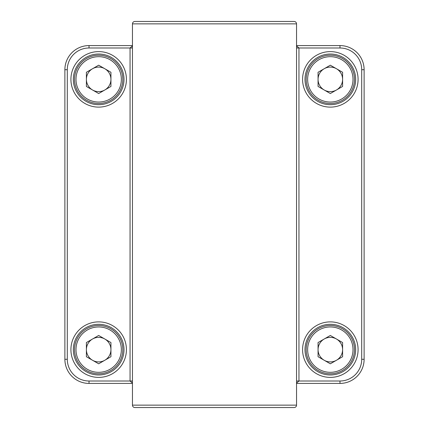 <?xml version="1.0" encoding="UTF-8"?>
<svg xmlns="http://www.w3.org/2000/svg" width="429" height="429" viewBox="0 0 429 429"><rect width="100%" height="100%" fill="white"/><g stroke="black" fill="none" stroke-linecap="round" stroke-linejoin="round"><path stroke-width="0.64" d="M214.5 21.45L294.133 21.45C295.597 21.595 296.401 22.399 296.546 23.863L132.454 23.863C132.599 22.399 133.403 21.595 134.867 21.45L214.5 21.45M296.546 405.137A2.413 2.413 0 0 1 294.133 407.55L134.867 407.55A2.413 2.413 0 0 1 132.454 405.137L296.546 405.137L296.546 23.863M330.33 104.703A25.338 25.338 0 0 0 355.668 79.365A25.338 25.338 0 0 0 330.33 54.027A25.338 25.338 0 0 0 304.992 79.365A25.338 25.338 0 0 0 330.33 104.703A25.338 25.338 0 0 1 304.992 79.365A25.338 25.338 0 0 1 330.33 54.027A25.338 25.338 0 0 0 304.992 79.365M98.67 104.703A25.338 25.338 0 0 0 124.008 79.365A25.338 25.338 0 0 0 98.67 54.027A25.338 25.338 0 0 0 73.332 79.365A25.338 25.338 0 0 0 98.67 104.703A25.338 25.338 0 0 1 73.332 79.365A25.338 25.338 0 0 1 98.67 54.027A25.338 25.338 0 0 0 73.332 79.365M98.67 374.973A25.338 25.338 0 0 0 124.008 349.635A25.338 25.338 0 0 0 98.67 324.297A25.338 25.338 0 0 0 73.332 349.635A25.338 25.338 0 0 0 98.67 374.973A25.338 25.338 0 0 1 73.332 349.635A25.338 25.338 0 0 1 98.67 324.297A25.338 25.338 0 0 0 73.332 349.635M330.33 374.973A25.338 25.338 0 0 0 355.668 349.635A25.338 25.338 0 0 0 330.33 324.297A25.338 25.338 0 0 0 304.992 349.635A25.338 25.338 0 0 0 330.33 374.973A25.338 25.338 0 0 1 304.992 349.635A25.338 25.338 0 0 1 330.33 324.297M132.454 383.419L89.017 383.419A24.131 24.131 0 0 1 64.886 359.288L64.886 69.713A24.131 24.131 0 0 1 89.017 45.581L132.454 45.581M296.546 45.581L339.983 45.581A24.131 24.131 0 0 1 364.114 69.713L364.114 359.288A24.131 24.131 0 0 1 339.983 383.419L296.546 383.419M132.454 383.092L130.051 381.006L130.051 47.994L132.454 45.908M296.546 45.903L298.959 47.994L298.959 381.006L296.546 383.097M336.465 89.988A12.269 12.269 0 0 0 336.465 68.742A12.269 12.269 0 0 0 318.061 79.365A12.269 12.269 0 0 0 336.465 89.988M306.199 79.365A24.131 24.131 0 0 1 330.33 55.234A24.131 24.131 0 0 1 354.461 79.365A24.131 24.131 0 0 1 330.33 103.496A24.131 24.131 0 0 1 306.199 79.365A24.131 24.131 0 0 0 330.33 103.496A24.131 24.131 0 0 0 354.461 79.365M330.33 65.197L342.599 72.281L342.599 86.449L330.33 93.533L318.061 86.449L318.061 72.281L330.33 65.197M336.465 360.258A12.269 12.269 0 0 0 336.465 339.012A12.269 12.269 0 0 0 318.061 349.635A12.269 12.269 0 0 0 336.465 360.258M306.199 349.635A24.131 24.131 0 0 1 330.33 325.504A24.131 24.131 0 0 1 354.461 349.635A24.131 24.131 0 0 1 330.33 373.766A24.131 24.131 0 0 1 306.199 349.635A24.131 24.131 0 0 0 330.33 373.766A24.131 24.131 0 0 0 354.461 349.635M330.33 335.467L342.599 342.551L342.599 356.719L330.33 363.803L318.061 356.719L318.061 342.551L330.33 335.467M104.805 89.988A12.269 12.269 0 0 0 104.805 68.742A12.269 12.269 0 0 0 86.401 79.365A12.269 12.269 0 0 0 104.805 89.988M74.539 79.365A24.131 24.131 0 0 1 98.67 55.234A24.131 24.131 0 0 1 122.801 79.365A24.131 24.131 0 0 1 98.67 103.496A24.131 24.131 0 0 1 74.539 79.365A24.131 24.131 0 0 0 98.67 103.496A24.131 24.131 0 0 0 122.801 79.365M98.67 65.197L110.939 72.281L110.939 86.449L98.67 93.533L86.401 86.449L86.401 72.281L98.67 65.197M104.805 360.258A12.269 12.269 0 0 0 104.805 339.012A12.269 12.269 0 0 0 86.401 349.635A12.269 12.269 0 0 0 104.805 360.258M74.539 349.635A24.131 24.131 0 0 1 98.67 325.504A24.131 24.131 0 0 1 122.801 349.635A24.131 24.131 0 0 1 98.67 373.766A24.131 24.131 0 0 1 74.539 349.635A24.131 24.131 0 0 0 98.67 373.766A24.131 24.131 0 0 0 122.801 349.635M98.67 335.467L110.939 342.551L110.939 356.719L98.67 363.803L86.401 356.719L86.401 342.551L98.67 335.467M330.33 51.614A27.751 27.751 0 0 1 358.081 79.365A27.751 27.751 0 0 1 330.33 107.116A27.751 27.751 0 0 1 302.579 79.365A27.751 27.751 0 0 1 330.33 51.614M98.67 51.614A27.751 27.751 0 0 1 126.421 79.365A27.751 27.751 0 0 1 98.67 107.116A27.751 27.751 0 0 1 70.919 79.365A27.751 27.751 0 0 1 98.67 51.614M98.67 321.884A27.751 27.751 0 0 1 126.421 349.635A27.751 27.751 0 0 1 98.67 377.386A27.751 27.751 0 0 1 70.919 349.635A27.751 27.751 0 0 1 98.67 321.884M330.33 321.884A27.751 27.751 0 0 1 358.081 349.635A27.751 27.751 0 0 1 330.33 377.386A27.751 27.751 0 0 1 302.579 349.635A27.751 27.751 0 0 1 330.33 321.884M296.546 381.006L339.983 381.006A21.718 21.718 0 0 0 361.701 359.288L361.701 69.713A21.718 21.718 0 0 0 339.983 47.994L296.546 47.994M132.454 47.994L89.017 47.994A21.718 21.718 0 0 0 67.299 69.713L67.299 359.288A21.718 21.718 0 0 0 89.017 381.006L132.454 381.006M361.701 359.288L364.114 359.288A24.131 24.131 0 0 1 339.983 383.419L339.983 381.006M89.017 381.006L89.017 383.419A24.131 24.131 0 0 1 64.886 359.288L67.299 359.288M339.983 47.994L339.983 45.581A24.131 24.131 0 0 1 364.114 69.713L361.701 69.713M67.299 69.713L64.886 69.713A24.131 24.131 0 0 1 89.017 45.581L89.017 47.994M353.013 79.365A22.683 22.683 0 0 0 330.33 56.682A22.683 22.683 0 0 0 307.647 79.365A22.683 22.683 0 0 0 330.33 102.048A22.683 22.683 0 0 0 353.013 79.365M353.013 349.635A22.683 22.683 0 0 0 330.33 326.952A22.683 22.683 0 0 0 307.647 349.635A22.683 22.683 0 0 0 330.33 372.318A22.683 22.683 0 0 0 353.013 349.635M121.353 79.365A22.683 22.683 0 0 0 98.67 56.682A22.683 22.683 0 0 0 75.987 79.365A22.683 22.683 0 0 0 98.67 102.048A22.683 22.683 0 0 0 121.353 79.365M121.353 349.635A22.683 22.683 0 0 0 98.67 326.952A22.683 22.683 0 0 0 75.987 349.635A22.683 22.683 0 0 0 98.67 372.318A22.683 22.683 0 0 0 121.353 349.635M132.454 405.137L132.454 23.863"/></g></svg>
